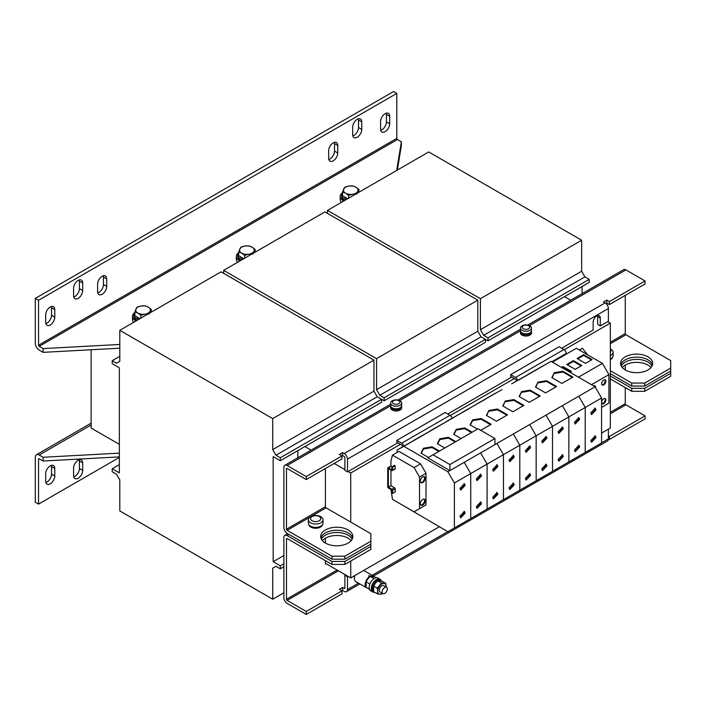 <?xml version="1.0" encoding="UTF-8"?>
<svg xmlns="http://www.w3.org/2000/svg" width="706" height="706" viewBox="0 0 706 706"><rect width="100%" height="100%" fill="white"/><g stroke="black" fill="none" stroke-linecap="round" stroke-linejoin="round"><path stroke-width="1.06" d="M320.921 538.016A16.061 9.275 180 0 1 325.413 532.959A16.061 9.275 180 0 1 341.695 530.683A16.061 9.275 180 0 1 352.629 538.016M348.129 543.073A16.061 9.275 0 0 0 352.841 536.516A16.061 9.275 0 0 0 342.922 527.947A16.061 9.275 0 0 0 325.413 529.959A16.061 9.275 0 0 0 320.709 536.516A16.061 9.275 0 0 0 330.629 545.085A16.061 9.275 0 0 0 348.129 543.073M620.777 364.896A16.061 9.275 180 0 1 625.269 359.839A16.061 9.275 180 0 1 641.551 357.571A16.061 9.275 180 0 1 652.476 364.896M647.984 369.953A16.061 9.275 0 0 0 652.688 363.396A16.061 9.275 0 0 0 642.769 354.827A16.061 9.275 0 0 0 625.269 356.839A16.061 9.275 0 0 0 620.565 363.396A16.061 9.275 0 0 0 630.476 371.965A16.061 9.275 0 0 0 647.984 369.953M352.179 539.137A16.061 9.275 -0 0 0 325.413 535.201A16.061 9.275 -0 0 0 321.371 539.137M322.386 540.637A16.061 9.275 180 0 1 325.413 538.201L325.413 543.073M652.035 366.026A16.061 9.275 -0 0 0 625.269 362.09A16.061 9.275 -0 0 0 621.218 366.026M622.233 367.517A16.061 9.275 180 0 1 625.269 365.081A16.061 9.275 180 0 1 651.011 367.517M465.157 513.13L464.398 511.453L459.959 516.13L460.727 517.807L465.157 513.13M460.427 517.577L464.504 512.759L464.045 511.312M465.157 485.401L464.398 483.725L459.959 488.402L460.727 490.079L465.157 485.401M460.427 489.84L464.504 485.031L464.045 483.584M595.996 409.859L595.237 408.183L590.807 412.86L591.566 414.537L595.996 409.859M591.275 414.298L595.352 409.489L594.884 408.042M595.996 437.588L595.237 435.911L590.807 440.588L591.566 442.265L595.996 437.588M591.275 442.027L595.352 437.217L594.884 435.77M481.51 503.687L480.751 502.01L476.321 506.687L477.079 508.364L481.51 503.687M476.779 508.135L480.865 503.316L480.398 501.869M481.51 475.959L480.751 474.282L476.321 478.959L477.079 480.636L481.51 475.959M476.779 480.398L480.865 475.588L480.398 474.141M546.929 465.916L546.17 464.239L541.74 468.916L542.499 470.593L546.929 465.916M542.208 470.355L546.285 465.545L545.817 464.098M546.929 438.188L546.17 436.511L541.74 441.188L542.499 442.865L546.929 438.188M542.208 442.627L546.285 437.817L545.817 436.37M563.291 428.745L562.532 427.068L558.093 431.745L558.861 433.422L563.291 428.745M558.561 433.184L562.638 428.374L562.17 426.927M563.291 456.473L562.532 454.796L558.093 459.474L558.861 461.15L563.291 456.473M558.561 460.912L562.638 456.102L562.17 454.655M497.862 466.516L497.103 464.839L492.673 469.516L493.432 471.193L497.862 466.516M493.141 470.955L497.218 466.145L496.75 464.698M497.862 494.244L497.103 492.567L492.673 497.245L493.432 498.921L497.862 494.244M493.141 498.692L497.218 493.873L496.75 492.426M603.754 384.885A2.983 1.721 120 0 0 605.704 382.264A2.983 1.721 120 0 0 605.245 379.872A2.983 1.721 120 0 0 603.754 380.013A2.983 1.721 120 0 0 601.803 382.643A2.983 1.721 120 0 0 602.262 385.035A2.983 1.721 120 0 0 603.754 384.885M601.971 384.788A2.983 1.721 120 0 0 603.1 384.514A2.983 1.721 120 0 0 604.954 382.184A2.983 1.721 120 0 0 604.883 379.74M603.754 403.62A2.983 1.721 120 0 0 605.704 400.999A2.983 1.721 120 0 0 605.245 398.608A2.983 1.721 120 0 0 603.754 398.749A2.983 1.721 120 0 0 601.803 401.379A2.983 1.721 120 0 0 602.262 403.77A2.983 1.721 120 0 0 603.754 403.62M601.971 403.523A2.983 1.721 120 0 0 603.1 403.25A2.983 1.721 120 0 0 604.954 400.92A2.983 1.721 120 0 0 604.883 398.475M595.52 387.532A2.983 1.721 120 0 0 594.929 385.829A2.983 1.721 120 0 0 593.569 385.9M594.893 386.659A2.983 1.721 120 0 0 594.567 385.705M422.77 505.037A3.442 1.986 120 0 0 425.021 502.01A3.442 1.986 120 0 0 424.491 499.248A3.442 1.986 120 0 0 422.77 499.416A3.442 1.986 120 0 0 420.52 502.451A3.442 1.986 120 0 0 421.05 505.214A3.442 1.986 120 0 0 422.77 505.037M420.758 504.966A3.442 1.986 120 0 0 422.126 504.666A3.442 1.986 120 0 0 424.271 501.931A3.442 1.986 120 0 0 424.138 499.116M422.77 482.56A3.442 1.986 120 0 0 425.021 479.524A3.442 1.986 120 0 0 424.491 476.762A3.442 1.986 120 0 0 422.77 476.938A3.442 1.986 120 0 0 420.52 479.965A3.442 1.986 120 0 0 421.05 482.727A3.442 1.986 120 0 0 422.77 482.56M420.758 482.489A3.442 1.986 120 0 0 422.126 482.18A3.442 1.986 120 0 0 424.271 479.445A3.442 1.986 120 0 0 424.138 476.629M514.224 457.073L513.465 455.396L509.026 460.074L509.794 461.75L514.224 457.073M509.494 461.512L513.571 456.703L513.112 455.255M514.224 484.801L513.465 483.125L509.026 487.802L509.794 489.479L514.224 484.801M509.494 489.249L513.571 484.431L513.112 482.983M530.577 447.63L529.818 445.954L525.388 450.631L526.147 452.308L530.577 447.63M525.846 452.069L529.924 447.26L529.465 445.813M530.577 475.359L529.818 473.682L525.388 478.359L526.147 480.036L530.577 475.359M525.846 479.798L529.924 474.988L529.465 473.541M579.644 419.302L578.885 417.625L574.455 422.303L575.213 423.979L579.644 419.302M574.913 423.741L578.991 418.932L578.532 417.484M579.644 447.03L578.885 445.354L574.455 450.031L575.213 451.708L579.644 447.03M574.913 451.469L578.991 446.66L578.532 445.212M78.137 478.253A6.425 3.707 120 0 0 82.681 470.381L82.681 462.889A6.425 3.707 120 0 0 81.349 459.941A6.425 3.707 120 0 0 76.398 461.662A6.425 3.707 120 0 0 73.592 468.131L73.592 475.623A6.425 3.707 120 0 0 74.924 478.571A6.425 3.707 120 0 0 78.137 478.253M73.742 476.868A6.425 3.707 120 0 0 74.889 476.373A6.425 3.707 120 0 0 79.434 468.51L79.434 461.009A6.425 3.707 120 0 0 79.284 459.774M50.232 483.866A6.425 3.707 120 0 0 54.768 476.003L54.768 468.51A6.425 3.707 120 0 0 53.444 465.563A6.425 3.707 120 0 0 48.493 467.284A6.425 3.707 120 0 0 45.687 473.752L45.687 481.245A6.425 3.707 120 0 0 47.011 484.192A6.425 3.707 120 0 0 50.232 483.866M45.828 482.489A6.425 3.707 120 0 0 46.984 481.995A6.425 3.707 120 0 0 51.529 474.123L51.529 466.631A6.425 3.707 120 0 0 51.379 465.386M50.232 307.004A6.425 3.707 120 0 0 45.687 314.876L45.687 322.368A6.425 3.707 120 0 0 47.011 325.307A6.425 3.707 120 0 0 51.97 323.586A6.425 3.707 120 0 0 54.768 317.118L54.768 309.625A6.425 3.707 120 0 0 53.444 306.686A6.425 3.707 120 0 0 50.232 307.004M102.149 276.275A6.425 3.707 120 0 0 97.604 284.147L97.604 291.64A6.425 3.707 120 0 0 98.937 294.579A6.425 3.707 120 0 0 103.888 292.858A6.425 3.707 120 0 0 106.694 286.398L106.694 278.896A6.425 3.707 120 0 0 105.362 275.958A6.425 3.707 120 0 0 102.149 276.275M78.137 280.397A6.425 3.707 120 0 0 73.592 288.269L73.592 295.761A6.425 3.707 120 0 0 74.924 298.7A6.425 3.707 120 0 0 79.875 296.979A6.425 3.707 120 0 0 82.681 290.519L82.681 283.018A6.425 3.707 120 0 0 81.349 280.079A6.425 3.707 120 0 0 78.137 280.397M385.123 113.648A6.425 3.707 120 0 0 380.587 121.52L380.587 129.013A6.425 3.707 120 0 0 381.911 131.951A6.425 3.707 120 0 0 386.862 130.231A6.425 3.707 120 0 0 389.668 123.771L389.668 116.269A6.425 3.707 120 0 0 388.335 113.331A6.425 3.707 120 0 0 385.123 113.648M357.218 119.27A6.425 3.707 120 0 0 352.673 127.142L352.673 134.634A6.425 3.707 120 0 0 354.006 137.573A6.425 3.707 120 0 0 358.957 135.852A6.425 3.707 120 0 0 361.763 129.392L361.763 121.891A6.425 3.707 120 0 0 360.431 118.952A6.425 3.707 120 0 0 357.218 119.27M333.206 142.877A6.425 3.707 120 0 0 328.661 150.749L328.661 158.241A6.425 3.707 120 0 0 329.993 161.18A6.425 3.707 120 0 0 334.944 159.459A6.425 3.707 120 0 0 337.75 152.999L337.75 145.498A6.425 3.707 120 0 0 336.418 142.559A6.425 3.707 120 0 0 333.206 142.877M134.749 312.599A10.555 6.098 0 0 0 132.481 316.367A10.555 6.098 0 0 0 135.578 320.683A10.555 6.098 0 0 0 136.046 320.939M134.846 312.476A9.178 5.295 0 0 0 133.858 314.876L133.858 316.367A9.178 5.295 0 0 0 136.549 320.118A9.178 5.295 0 0 0 137.017 320.374M133.858 314.876A9.178 5.295 0 0 0 136.549 318.618A9.178 5.295 0 0 0 138.544 319.491M139.903 318.706A7.342 4.236 180 0 1 137.846 317.868A7.342 4.236 180 0 1 136.267 316.509M342.436 192.694A10.555 6.098 0 0 0 340.168 196.462A10.555 6.098 0 0 0 343.266 200.769A10.555 6.098 0 0 0 343.734 201.025M342.542 192.57A9.178 5.295 0 0 0 341.545 194.962L341.545 196.462A9.178 5.295 0 0 0 344.237 200.213A9.178 5.295 0 0 0 344.704 200.46M341.545 194.962A9.178 5.295 0 0 0 344.237 198.713A9.178 5.295 0 0 0 346.231 199.586M347.59 198.801A7.342 4.236 180 0 1 345.534 197.962A7.342 4.236 180 0 1 343.954 196.595M238.593 252.642A10.555 6.098 0 0 0 236.325 256.419A10.555 6.098 0 0 0 239.422 260.726A10.555 6.098 0 0 0 239.89 260.982M238.69 252.527A9.178 5.295 0 0 0 237.701 254.919L237.701 256.419A9.178 5.295 0 0 0 240.393 260.161A9.178 5.295 0 0 0 240.861 260.417M237.701 254.919A9.178 5.295 0 0 0 240.393 258.661A9.178 5.295 0 0 0 242.387 259.534M243.746 258.749A7.342 4.236 180 0 1 241.69 257.919A7.342 4.236 180 0 1 240.111 256.552M390.718 406.118A5.507 3.177 0 0 0 390.656 406.603L390.656 407.803A5.507 3.177 0 0 0 392.262 410.054A5.507 3.177 0 0 0 398.272 410.742A5.507 3.177 0 0 0 401.67 407.803L401.67 406.603A5.507 3.177 0 0 0 401.599 406.118M390.656 406.603A5.507 3.177 0 0 0 392.262 408.853A5.507 3.177 0 0 0 398.272 409.542A5.507 3.177 0 0 0 401.67 406.603M392.262 405.288A5.507 3.177 180 0 1 390.656 403.047A5.507 3.177 180 0 1 392.262 400.796A5.507 3.177 180 0 1 394.327 400.046A5.507 3.177 180 0 1 397.999 400.046A5.507 3.177 180 0 1 400.055 400.796A5.507 3.177 180 0 1 401.67 403.047A5.507 3.177 180 0 1 400.055 405.288A5.507 3.177 180 0 1 392.262 405.288M401.67 403.047L401.67 405.632A5.507 3.177 180 0 1 400.055 407.874A5.507 3.177 180 0 1 394.054 408.562A5.507 3.177 180 0 1 390.656 405.632L390.656 403.047M398.775 400.673A3.707 2.136 0 0 0 393.542 400.673A3.707 2.136 0 0 0 393.542 403.691A3.707 2.136 0 0 0 398.775 403.691A3.707 2.136 0 0 0 398.775 400.673M520.525 331.176A5.507 3.177 0 0 0 520.463 331.661L520.463 332.861A5.507 3.177 0 0 0 522.069 335.103A5.507 3.177 0 0 0 528.07 335.8A5.507 3.177 0 0 0 531.477 332.861L531.477 331.661A5.507 3.177 0 0 0 531.406 331.176M520.463 331.661A5.507 3.177 0 0 0 522.069 333.912A5.507 3.177 0 0 0 528.07 334.6A5.507 3.177 0 0 0 531.477 331.661M529.862 325.854A5.507 3.177 180 0 1 531.477 328.096A5.507 3.177 180 0 1 529.862 330.346A5.507 3.177 180 0 1 522.069 330.346A5.507 3.177 180 0 1 520.463 328.096A5.507 3.177 180 0 1 522.069 325.854A5.507 3.177 180 0 1 524.134 325.104A5.507 3.177 180 0 1 527.806 325.104A5.507 3.177 180 0 1 529.862 325.854M531.477 328.096L531.477 330.682A5.507 3.177 180 0 1 529.862 332.932A5.507 3.177 180 0 1 523.861 333.62A5.507 3.177 180 0 1 520.463 330.682L520.463 328.096M523.349 328.749A3.707 2.136 0 0 0 528.582 328.749A3.707 2.136 0 0 0 528.582 325.722A3.707 2.136 0 0 0 523.349 325.722A3.707 2.136 0 0 0 523.349 328.749M319.297 516.554A5.11 2.948 0 0 0 312.07 516.554A5.11 2.948 0 0 0 312.07 520.728A5.11 2.948 0 0 0 319.297 520.728A5.11 2.948 0 0 0 319.297 516.554M310.49 516.766A7.342 4.236 180 0 1 312.573 515.927A11.931 11.931 0 0 1 318.794 515.927A7.342 4.236 180 0 1 320.877 516.766A7.342 4.236 180 0 1 323.021 519.766A7.342 4.236 180 0 1 320.877 522.767A7.342 4.236 180 0 1 310.49 522.767A7.342 4.236 180 0 1 308.337 519.766A7.342 4.236 180 0 1 310.49 516.766M323.021 519.766L323.021 523.137A7.342 4.236 180 0 1 320.877 526.138A7.342 4.236 180 0 1 312.873 527.055A7.342 4.236 180 0 1 308.337 523.137L308.337 519.766M610.337 348.94A7.342 4.236 180 0 1 610.99 349.276A7.342 4.236 180 0 1 613.143 352.268L613.143 355.639A7.342 4.236 180 0 1 610.99 358.639A7.342 4.236 180 0 1 610.337 358.975M613.143 352.268A7.342 4.236 180 0 1 610.99 355.268A7.342 4.236 180 0 1 610.337 355.603M356.018 581.682A6.795 3.918 -60 0 1 355.771 581.559A6.795 3.918 -60 0 1 354.359 578.443A6.795 3.918 -60 0 1 354.933 575.496M381.258 580.65A7.342 4.236 120 0 0 380.102 579.282L378.028 578.082A7.342 4.236 120 0 0 374.356 578.443A7.342 4.236 120 0 0 369.556 584.921A7.342 4.236 120 0 0 370.685 590.798L372.759 591.999A7.342 4.236 120 0 0 374.515 592.316M380.102 579.282A7.342 4.236 120 0 0 376.43 579.644A7.342 4.236 120 0 0 371.63 586.121A7.342 4.236 120 0 0 372.759 591.999M387.338 588.936A3.671 2.118 -60 0 1 385.732 592.634A3.671 2.118 -60 0 1 382.899 593.614A3.671 2.118 -60 0 1 382.14 591.937A3.671 2.118 -60 0 1 383.746 588.239A3.671 2.118 -60 0 1 386.57 587.26A3.671 2.118 -60 0 1 387.338 588.936M386.57 587.26L383.72 585.609A3.671 2.118 120 0 0 380.887 586.598A3.671 2.118 120 0 0 379.29 590.287A3.671 2.118 120 0 0 380.049 591.972L382.899 593.614M564.235 349.735L610.337 323.119L607.742 321.618L600.277 325.925L600.277 318.062A5.048 2.912 120 0 0 599.235 315.75A5.048 2.912 120 0 0 596.711 315.997A5.048 2.912 120 0 0 593.137 322.183L593.137 330.046L561.667 348.226M403.497 505.717L447.895 531.715L470.734 518.531L470.734 473.558L464.248 462.324L494.941 444.595L494.941 438.523L478.068 428.78L427.774 457.823L449.907 470.602L595.087 386.782L551.033 361.348L528.017 374.392M578.735 456.173L585.23 452.431L585.23 407.459L578.735 396.225L585.221 407.459L601.583 398.016L595.087 386.782M464.248 522.272L470.734 518.531L470.734 473.558L464.248 462.324L449.907 470.602L449.907 464.53L433.025 454.788M529.668 484.501L536.163 480.76L536.163 435.787L529.668 424.553L536.154 435.787L552.516 426.345L546.02 415.11L552.516 426.345L568.868 416.902L562.382 405.668L568.868 416.902L585.221 407.459L585.221 452.431L601.583 442.989L601.583 398.016M546.02 475.059L552.516 471.317L552.516 426.345L552.516 471.317L585.221 452.431M480.601 512.83L487.096 509.088L487.096 464.116L480.601 452.881L487.096 464.116L503.449 454.673L496.953 443.439L503.449 454.673L519.801 445.23L513.315 433.996L519.801 445.23L536.154 435.787L536.154 480.76L552.516 471.317M496.953 503.387L536.154 480.76M513.315 493.944L519.801 490.202L519.801 445.23L519.801 490.202M562.382 465.616L568.868 461.874L568.868 416.902L568.868 461.874M91.118 349.752L91.118 428.039L119.349 444.339M112.21 468.766L112.21 471.767L116.561 474.273L119.808 479.895L119.808 510.923L272.719 599.209L272.719 568.18L275.958 566.309L280.308 568.815L280.308 565.824L273.169 561.694L273.169 456.623L280.308 460.744L280.308 457.753L275.958 455.238L272.719 449.616L272.719 418.596L119.808 330.311L119.808 361.34L116.561 363.211L112.21 360.695L112.21 363.696L119.349 367.817L119.349 472.888L112.21 468.766L119.349 464.645M582.106 293.652L582.106 286.504M280.308 460.744L381.558 402.296L381.558 399.296L384.152 400.796L485.401 342.339L485.401 339.339L487.996 340.839L589.245 282.382L589.245 279.391L584.895 276.876L581.656 271.254L581.656 240.225L428.745 151.949L327.496 210.406L327.496 213.397M487.996 340.839L487.996 337.839L589.245 279.391M487.996 337.839L483.645 335.332L584.895 276.876M483.645 335.332L480.407 329.711L581.656 271.254M480.407 329.711L480.407 298.682L581.656 240.225M480.407 298.682L327.496 210.406M297.835 457.77L297.835 450.631M273.169 561.694L283.883 555.516M272.719 599.209L283.883 592.758M272.719 568.18L275.958 566.309M280.308 568.815L283.883 566.759M280.308 565.824L283.883 563.759M280.308 457.753L381.558 399.296L377.207 396.781L373.959 391.168L373.959 360.139L221.049 271.854L119.808 330.311M275.958 455.238L377.207 396.781M272.719 449.616L373.959 391.168M272.719 418.596L373.959 360.139M112.21 360.695L119.808 356.318M384.152 400.796L384.152 397.796L485.401 339.339L481.051 336.833L477.812 331.211L477.812 300.182L324.901 211.897L223.652 270.354L223.652 273.354M384.152 397.796L379.802 395.289L481.051 336.833M379.802 395.289L376.563 389.668L477.812 331.211M376.563 389.668L376.563 358.639L477.812 300.182M376.563 358.639L223.652 270.354M304.904 446.545L311.09 450.119M570.704 300.235L564.518 296.661M334.176 463.445L344.89 469.631M511.691 377.075L447.763 413.981M397.787 442.839L348.129 471.502L350.732 473.002L400.381 444.339M450.331 415.499L514.286 378.575M600.277 325.925L597.682 324.425L597.682 316.562A5.048 2.912 -60 0 0 597.576 315.617M610.337 323.119L610.337 428.039L601.583 433.096M325.413 563.309L350.732 577.923L439.326 526.773M350.732 473.002L350.732 522.087M350.732 540.169L350.732 541.114M350.732 561.058L350.732 577.923M607.742 321.618L608.395 321.239L608.395 308.504A4.589 2.647 -120 0 0 605.148 302.883L603.524 301.947L606.772 300.068L609.366 301.568L645.063 280.962L625.913 269.904A4.589 2.647 -120 0 0 623.619 269.683L527.673 325.078M344.89 564.429L331.908 564.429L331.908 561.438L344.89 561.438L344.89 564.429L370.853 549.444L370.853 541.202L344.89 556.187L344.89 559.187L331.908 559.187L331.908 556.187L287.121 530.33A0.918 0.529 60 0 1 286.477 529.209L286.477 468.881A0.918 0.529 60 0 1 287.121 468.502L306.272 479.559L306.272 476.559L342.613 455.573L344.237 456.517A0.918 0.529 60 0 1 344.89 457.638L344.89 470.381L347.484 471.882L348.129 471.502M325.413 560.688L325.413 564.059L326.066 563.688M348.129 576.423L347.484 576.802L347.484 589.536A4.589 2.647 60 0 1 346.531 591.637A4.589 2.647 60 0 1 344.237 591.416L342.613 590.472L341.969 590.851L341.969 593.852L306.272 614.458L287.121 603.401A4.589 2.647 60 0 1 283.883 597.779L283.883 537.451A4.589 2.647 60 0 1 284.827 535.351A4.589 2.647 60 0 1 287.121 535.58L331.908 561.438M345.534 574.922L344.89 575.302L347.484 576.802M286.477 538.952L287.121 538.581A0.918 0.529 60 0 0 286.477 538.952L286.477 599.279A0.918 0.529 60 0 0 287.121 600.409L338.395 570.801M610.337 413.795L625.913 404.803A0.918 0.529 -120 0 1 625.269 403.682L625.269 387.568M625.269 369.953L625.269 365.081M402.323 446.96L402.323 446.21A0.918 0.529 -120 0 0 401.679 445.089L396.807 442.274L396.807 440.403L445.159 412.489L450.031 415.296A3.212 1.853 60 0 1 452.149 418.199M566.203 354.156L566.203 353.468A3.212 1.853 60 0 0 563.935 349.532L559.064 346.725L510.712 374.639L515.583 377.454A3.212 1.853 -120 0 1 517.701 380.349M516.227 381.196L516.227 380.446A0.918 0.529 -120 0 0 515.583 379.325L510.712 376.51L510.712 374.639M347.484 471.882L347.484 459.138L608.395 308.504M347.484 459.138A4.589 2.647 60 0 0 344.237 453.517L342.613 452.581L339.374 454.452L341.969 455.952L341.969 458.953L306.272 479.559M342.613 455.573L342.613 452.581M606.004 303.509L606.772 303.068L609.366 304.568L645.063 283.962L645.063 280.962M331.908 559.187L287.121 533.33A4.589 2.647 60 0 1 283.883 527.709L283.883 467.381A4.589 2.647 60 0 1 284.827 465.28A4.589 2.647 60 0 1 287.121 465.51L306.272 476.559M606.772 303.068L606.772 300.068M609.366 304.568L609.366 301.568M370.853 544.194L344.89 559.187M325.413 468.502L325.413 506.723A0.918 0.529 -120 0 0 326.066 507.852L370.853 533.71L370.853 541.202M644.737 391.318L631.755 391.318L631.755 388.318L644.737 388.318L644.737 391.318L670.7 376.324L670.7 371.082L644.737 386.067L631.755 386.067L631.755 383.067L610.337 370.703M670.7 371.082L670.7 368.082L644.737 383.067L644.737 386.067M610.337 373.703L631.755 386.067M308.937 524.823A6.795 3.918 0 0 0 315.679 528.256A6.795 3.918 0 0 0 322.421 524.823M331.908 556.187L344.89 556.187M610.337 359.76A6.795 3.918 0 0 0 612.534 357.324M670.7 368.082L670.7 360.589L625.913 334.732A0.918 0.529 -120 0 1 625.269 333.611L625.269 295.39M631.755 383.067L644.737 383.067M370.2 576.581L369.159 575.611A6.795 3.918 -60 0 0 368.638 575.911L369.679 577.014M369.159 576.211L369.159 575.611M369.679 576.511A6.795 3.918 120 0 0 365.452 582.503A6.795 3.918 120 0 0 366.546 587.78A6.795 3.918 120 0 0 367.296 588.054M374.145 576.784A6.795 3.918 120 0 0 373.333 576.017A6.795 3.918 120 0 0 370.2 576.211M377.207 580.853A6.795 3.918 120 0 0 372.98 586.845A6.795 3.918 120 0 0 374.074 592.122L373.033 591.522A6.795 3.918 120 0 1 371.947 586.245A6.795 3.918 120 0 1 376.174 580.253L377.207 581.356M377.728 580.923L376.686 579.953L376.686 580.553M374.074 592.122A6.795 3.918 120 0 0 374.824 592.396M381.672 581.126A6.795 3.918 120 0 0 380.861 580.358A6.795 3.918 120 0 0 377.728 580.553M380.861 580.358L379.828 579.758A6.795 3.918 120 0 0 376.686 579.953M376.13 577.782L374.533 576.864L370.315 576.484L367.835 578.894L366.096 581.735L369.82 584.136M366.096 581.735L366.096 587.357L369.476 589.307M370.315 576.484L373.977 578.602M377.286 588.195L381.505 582.944L385.723 583.324L382.061 581.215L379.581 580.809L377.842 580.835L375.363 583.244L373.624 586.086L377.286 588.195L377.666 591.222A5.966 3.442 -60 0 1 379.775 585.786A5.966 3.442 -60 0 1 383.993 583.35A5.966 3.442 -60 0 1 386.103 586.351L386.076 586.977M385.723 583.324L386.103 586.351A5.966 3.442 -60 0 1 386.067 586.968M382.396 593.331A5.966 3.442 -60 0 1 379.775 594.223L377.286 593.817L377.666 591.222A5.966 3.442 120 0 0 379.775 594.223L381.505 594.196L382.484 593.375M373.624 586.086L373.624 591.707L377.286 593.817M377.842 580.835L381.505 582.944M356.036 581.709A5.048 2.912 120 0 0 356.645 582.291A5.048 2.912 120 0 0 357.457 582.529M344.89 575.302L344.89 588.036A0.918 0.529 60 0 1 344.237 588.416L342.613 587.48L339.374 589.351L341.969 590.851L306.272 611.458L306.272 614.458M608.395 429.16L608.395 438.903L601.583 442.839M373.465 576.096L607.442 441.003A4.589 2.647 -120 0 0 608.395 438.903L609.366 439.467L645.063 418.861L645.063 415.86L609.366 436.467L609.366 439.467M344.89 561.438L370.853 546.444M644.737 388.318L670.7 373.333M610.337 375.954L631.755 388.318M287.121 538.581L331.908 564.429M325.413 538.201A16.061 9.275 180 0 1 351.164 540.637M610.337 378.945L631.755 391.318M609.366 436.467L608.395 435.911M342.613 587.48L342.613 590.472M625.913 404.803L645.063 415.86M306.272 611.458L287.121 600.409M610.337 352.497A5.11 2.948 0 0 0 610.337 349.797M531.38 331.264L531.38 331.661A5.419 3.124 0 0 1 528.176 334.512A5.419 3.124 0 0 1 522.352 333.991L522.352 333.082M520.551 331.264L520.551 331.661A5.419 3.124 0 0 0 521.928 333.744L521.928 332.853M401.573 406.206L401.573 406.603A5.419 3.124 180 0 1 396.163 409.727A5.419 3.124 180 0 1 390.745 406.603L390.745 406.206M403.797 446.113A3.212 1.853 -120 0 0 401.679 443.209L396.807 440.403M388.441 467.796L391.036 466.295L392.589 467.195L395.183 465.695L394.539 465.316L391.945 466.816L391.927 469.781L388.441 467.796A1.006 0.582 -120 0 0 387.726 468.202L387.726 486.796A1.006 0.582 -120 0 0 388.441 488.031L391.874 490.017L391.945 493.053L392.589 493.423L395.183 491.923L395.183 489.002A1.006 0.582 60 0 0 394.477 487.767L390.965 485.666L390.965 470.002M439.45 451.081L432.037 446.801L423.494 448.239L420.997 453.173L428.418 457.453M454.382 527.973L454.382 483.001L447.895 471.767L403.841 446.333L420.194 436.89L397.134 449.96L397.134 452.458M447.895 471.767L449.907 470.602M454.382 483.001L487.096 464.116L487.096 509.088L503.449 499.645L503.449 454.673L503.449 499.645M392.483 455.141L398.969 451.39L420.555 463.851L426.018 473.32L426.018 504.914L419.523 508.664L419.523 477.062L414.06 467.601L392.483 455.141L390.965 460.789L390.965 466.26A1.006 0.582 -120 0 1 391.036 466.295M403.841 446.333L397.134 449.96M420.194 436.89L495.303 393.277M554.334 372.697L551.845 377.631L561.923 383.446L572.954 377.075L562.876 371.259L554.334 372.697L552.136 377.798M518.328 380.234L551.033 361.348M570.033 372.318L571.498 371.471L563.044 366.59L561.588 367.438M578.47 377.189L602.421 363.361L576.343 348.305L552.392 362.134M470.734 518.531L487.096 509.088M455.802 441.638L448.389 437.358L439.847 438.797L437.358 443.73L444.771 448.01M413.531 440.491L436.546 427.448M449.907 464.53L494.941 438.523M469.261 408.562L446.236 421.606M452.899 418.005L429.883 431.048M478.95 402.72L501.966 389.677M505.267 401.026L502.778 405.959L512.856 411.774L523.887 405.403L513.809 399.587L505.267 401.026L503.069 406.126M521.619 391.583L519.131 396.516L529.218 402.332L540.249 395.96L530.162 390.144L521.619 391.583L519.431 396.684M472.164 432.196L464.742 427.915L456.2 429.354L453.711 434.287L461.133 438.567M392.589 467.195L392.589 470.117A1.006 0.582 60 0 1 391.874 470.531L388.371 468.581L388.371 487.166L391.874 489.267A1.006 0.582 60 0 1 392.589 490.502L392.589 493.423M395.183 465.695L395.183 468.616A1.006 0.582 60 0 1 394.981 469.084L392.386 470.575M601.583 407.424L608.916 403.082L608.916 374.604L602.421 363.361M592.131 359.557L583.677 354.677L577.093 358.516L585.512 363.378L592.131 359.557M591.46 384.682L608.916 374.604M581.815 365.514L573.36 360.634L566.777 364.472L575.196 369.335L581.815 365.514M579.37 350.052L582.415 348.287L587.701 354.862M390.965 489.487L392.483 499.354L414.06 511.815L419.523 508.664M414.06 467.601L420.555 463.851M419.523 477.062L426.018 473.32M495.171 504.419L491.279 506.67M491.323 506.749L488.896 508.046M560.599 466.648L556.699 468.899M556.752 468.978L554.316 470.275M544.238 476.091L540.346 478.341M540.39 478.421L537.963 479.718M480.733 430.325L491.182 424.288L481.104 418.473L472.561 419.911L470.064 424.844L477.485 429.124M511.532 494.977L507.632 497.227M507.685 497.306L505.249 498.604M462.598 412.163L485.613 399.119M488.914 410.468L486.425 415.402L496.503 421.217L507.535 414.846L497.456 409.03L488.914 410.468L486.716 415.569M527.885 485.534L523.993 487.784M524.037 487.864L521.602 489.161M478.818 513.862L474.926 516.112M474.97 516.192L472.535 517.489M593.305 447.763L589.413 450.013M589.457 450.093L587.03 451.39M511.665 383.835L534.68 370.791M537.981 382.14L535.492 387.073L545.57 392.889L556.602 386.517L546.523 380.702L537.981 382.14L535.783 387.241M576.952 457.206L573.06 459.456M573.104 459.535L570.669 460.833M462.465 523.305L458.565 525.555M458.618 525.635L456.182 526.932M38.548 459.138L39.192 458.768A0.918 0.529 -120 0 0 38.548 459.138L38.548 504.102L119.349 457.453M119.349 453.146L43.092 457.267L39.192 455.017A5.507 3.177 -120 0 0 36.438 454.743A5.507 3.177 -120 0 0 35.3 457.267L35.3 502.231L38.548 504.102M39.192 458.768L43.092 461.009L119.349 456.897M43.092 457.267L43.092 461.009M397.46 139.506A0.918 0.529 60 0 1 396.807 138.385L396.807 93.413L38.548 300.262L38.548 345.225A0.918 0.529 -120 0 0 39.192 346.346L397.46 139.506L401.352 141.756L401.352 145.498L397.372 170.058M119.808 348.199L43.092 352.347L39.192 350.097A5.507 3.177 -120 0 1 35.3 343.354L35.3 298.382L38.548 300.262M35.3 298.382L393.56 91.542L396.807 93.413M45.828 323.613A6.425 3.707 120 0 0 51.529 315.247L51.529 307.754A6.425 3.707 120 0 0 51.379 306.51M97.755 292.884A6.425 3.707 120 0 0 103.447 284.518L103.447 277.026A6.425 3.707 120 0 0 103.297 275.781M73.742 297.005A6.425 3.707 120 0 0 79.434 288.639L79.434 281.147A6.425 3.707 120 0 0 79.284 279.903M380.728 130.257A6.425 3.707 120 0 0 386.42 121.891L386.42 114.398A6.425 3.707 120 0 0 386.279 113.154M352.823 135.879A6.425 3.707 120 0 0 358.516 127.512L358.516 120.02A6.425 3.707 120 0 0 358.366 118.776M328.811 159.485A6.425 3.707 120 0 0 334.503 151.119L334.503 143.627A6.425 3.707 120 0 0 334.353 142.383M43.092 352.347L43.092 348.596L39.192 346.346M132.481 316.367L132.481 319.368A10.555 6.098 0 0 0 133.743 322.263M340.168 196.462L340.168 199.463A10.555 6.098 0 0 0 341.439 202.348M236.325 256.419L236.325 259.411A10.555 6.098 0 0 0 237.595 262.305M401.352 141.756L396.701 170.446M119.808 344.457L43.092 348.596M252.88 254.116L255.078 249.386L252.077 247.126L249.077 245.926L244.982 246.023L240.887 247.197L238.69 251.927L241.69 253.119A7.342 4.236 180 0 1 239.793 249.024A7.342 4.236 180 0 1 244.982 246.023A7.342 4.236 180 0 1 252.077 247.126A7.342 4.236 180 0 1 253.975 251.221A7.342 4.236 180 0 1 248.786 254.213L251.883 254.054M241.69 253.119A7.342 4.236 0 0 0 248.786 254.213L244.691 255.387L241.69 253.119M243.835 258.705L238.69 255.731L238.69 251.927M244.691 258.211L244.691 255.387M255.078 252.21L255.078 249.386M356.724 194.168L358.922 189.437L355.921 187.169L352.921 185.978L348.826 186.075L344.731 187.24L342.542 191.97L345.534 193.162A7.342 4.236 180 0 1 343.637 189.067A7.342 4.236 180 0 1 348.826 186.075A7.342 4.236 180 0 1 355.921 187.169A7.342 4.236 180 0 1 357.818 191.264A7.342 4.236 180 0 1 352.629 194.265L355.727 194.097M345.534 193.162A7.342 4.236 0 0 0 352.629 194.265L348.535 195.43L345.534 193.162M347.679 198.748L342.542 195.783L342.542 191.97M348.535 198.254L348.535 195.43M358.922 192.261L358.922 189.437M149.037 314.073L151.225 309.343L148.234 307.075L145.233 305.883L141.138 305.98L137.043 307.154L134.846 311.875L137.846 313.076A7.342 4.236 180 0 1 135.949 308.981A7.342 4.236 180 0 1 141.138 305.98A7.342 4.236 180 0 1 148.234 307.075A7.342 4.236 180 0 1 150.131 311.17A7.342 4.236 180 0 1 144.942 314.17L148.039 314.011M137.846 313.076A7.342 4.236 0 0 0 144.942 314.17L140.847 315.344L137.846 313.076M139.991 318.653L134.846 315.688L134.846 311.875M140.847 318.159L140.847 315.344M151.225 312.167L151.225 309.343M555.949 386.888L546.523 381.452L537.981 382.89M546.523 381.452L546.523 380.702M506.882 415.216L497.456 409.78L488.914 411.219M497.456 409.78L497.456 409.03M490.529 424.659L481.104 419.223L472.561 420.661L472.561 419.911M481.104 419.223L481.104 418.473M472.561 420.661L470.364 425.012M581.17 365.893L573.36 361.384L573.36 360.634M573.36 361.384L567.421 364.852M591.487 359.928L583.677 355.427L583.677 354.677M583.677 355.427L577.737 358.886M471.511 432.566L464.742 428.666L456.2 430.104L454.002 434.455M464.742 428.666L464.742 427.915M456.2 430.104L456.2 429.354M539.596 396.331L530.162 390.895L521.619 392.333M530.162 390.895L530.162 390.144M523.243 405.774L513.809 400.337L505.267 401.776M513.809 400.337L513.809 399.587M455.158 442.009L448.389 438.108L439.847 439.547L437.649 443.897M448.389 438.108L448.389 437.358M439.847 439.547L439.847 438.797M570.845 371.85L563.044 367.341L563.044 366.59M563.044 367.341L562.232 367.808M572.31 377.445L562.876 372.009L554.334 373.448M562.876 372.009L562.876 371.259M438.805 451.452L432.037 447.551L423.494 448.99L421.297 453.34M432.037 447.551L432.037 446.801M423.494 448.99L423.494 448.239M82.681 470.381L79.434 468.51M54.768 476.003L51.529 474.123M625.269 403.682L610.337 412.304M337.097 570.051L286.477 599.279M344.237 453.517L605.148 302.883M287.121 465.51L390.656 405.729M399.614 400.567L520.463 330.787M529.412 325.625L625.913 269.904M287.121 530.33L309.731 517.277M311.372 516.333L326.066 507.852M610.337 343.725L625.913 334.732M325.413 506.723L286.477 529.209M625.269 333.611L610.337 342.225M286.477 468.881L287.121 468.502M600.277 318.062L597.682 316.562M344.89 588.036L344.237 588.416M447.763 531.644L372.124 575.311M358.542 583.156L347.484 589.536M287.121 535.58L289.072 534.46M450.031 415.296L401.679 443.209M563.935 349.532L515.583 377.454M566.203 353.468L551.801 361.79M392.589 490.502L395.183 489.002M391.874 489.267L394.477 487.767M388.441 487.281L391.036 485.781M388.371 487.166L390.965 485.666M392.589 470.117L395.183 468.616M39.192 455.017L91.118 425.038M396.807 138.385L38.548 345.225M337.75 145.498L334.503 143.627M334.503 151.119L337.75 152.999M358.516 127.512L361.763 129.392M361.763 121.891L358.516 120.02M386.42 121.891L389.668 123.771M389.668 116.269L386.42 114.398M79.434 288.639L82.681 290.519M82.681 283.018L79.434 281.147M103.447 284.518L106.694 286.398M106.694 278.896L103.447 277.026M51.529 315.247L54.768 317.118M54.768 309.625L51.529 307.754M54.768 468.51L51.529 466.631M82.681 462.889L79.434 461.009M397.999 400.046A9.178 9.178 0 0 0 394.327 400.046M366.546 587.78L355.771 581.559M284.827 465.28L390.656 404.185M397.866 400.02L520.463 329.243M363.687 570.439L373.333 576.017M359.883 583.933L346.531 591.637M284.827 535.351L287.73 533.683M527.806 325.104A9.178 9.178 0 0 0 524.134 325.104M387.929 467.743L390.965 465.986M91.118 423.176L36.438 454.743"/></g></svg>
